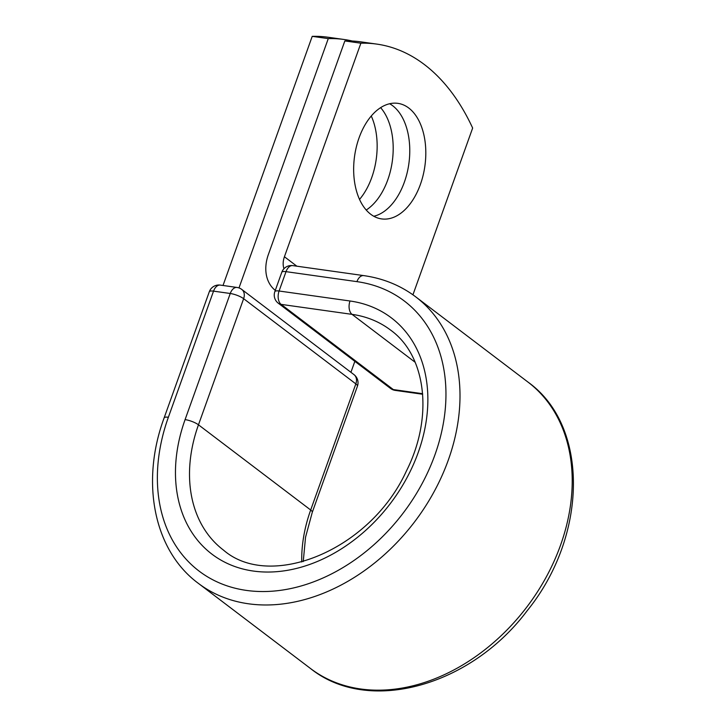 <?xml version="1.0" encoding="UTF-8"?>
<svg xmlns="http://www.w3.org/2000/svg" width="727" height="727" viewBox="0 0 727 727"><rect width="100%" height="100%" fill="white"/><g stroke="black" fill="none" stroke-linecap="round" stroke-linejoin="round"><path stroke-width="1.09" d="M408.747 108.014A58.351 35.505 98 0 0 397.869 103.352A58.351 35.505 98 0 0 356.375 146.827A58.351 35.505 98 0 0 370.715 214.247A58.351 35.505 98 0 0 381.593 218.909A58.351 35.505 98 0 0 423.087 175.443A58.351 35.505 98 0 0 408.747 108.014M373.787 216.255A58.351 35.505 98 0 0 408.41 166.628A58.351 35.505 98 0 0 392.707 105.76A58.351 35.505 98 0 0 389.627 103.743M412.936 294.808L472.65 128.052A255.177 155.26 98 0 0 376.731 44.093L360.692 41.83A255.177 155.26 -82 0 0 344.843 40.939L268.381 254.495A39.812 29.907 -52.8 0 0 275.297 290.373M376.731 44.093A255.177 155.26 98 0 0 360.883 43.202L284.421 256.749A19.393 14.567 -52.8 0 0 283.966 268.717M344.843 40.939L360.883 43.202M371.27 116.002A58.351 35.505 -82 0 1 359.529 199.416M380.63 107.651A58.351 35.505 -82 0 1 392.271 161.485A58.351 35.505 -82 0 1 366.217 210.021M344.116 39.494L328.068 37.241A255.177 155.26 98 0 0 312.219 36.35L328.268 38.613A255.177 155.26 98 0 1 344.116 39.494A255.177 155.26 98 0 1 352.35 41.03M350.932 372.306L354.849 361.346M238.992 287.928L328.268 38.613M223.016 285.484L312.219 36.35M296.852 266.191L284.421 256.749M310.502 668.504C368.325 714.968 470.742 686.17 527.148 610.762C587.725 536.063 589.652 426.167 527.975 382.075A179.814 135.104 -52.8 0 1 526.848 606.99A179.814 135.104 -52.8 0 1 310.502 668.504L198.289 583.308C153.742 550.475 140.402 481.983 164.129 417.898A10.205 2.608 -160.3 0 1 168.373 417.262A169.609 127.434 -52.8 0 0 246.389 590.406A169.609 127.434 -52.8 0 0 434.955 454.784A169.609 127.434 -52.8 0 0 356.939 281.64A10.205 6.207 -82 0 1 363.727 275.606L292.808 265.619A10.205 6.207 98 0 0 286.02 271.653L279.086 291.009A10.205 6.207 98 0 0 281.131 304.377L393.334 389.572A10.205 6.207 98 0 0 395.243 390.39L422.678 394.252M356.939 281.64L286.02 271.653A10.205 2.608 19.7 0 0 281.776 272.289L274.842 291.645A10.205 2.608 19.7 0 1 279.086 291.009L350.014 300.996A10.205 6.207 -82 0 0 352.05 314.364L281.131 304.377A10.205 7.67 127.2 0 1 278.287 303.214A10.205 10.205 0 0 1 274.842 291.645M422.632 393.698L393.334 389.572A10.205 7.67 127.2 0 1 390.49 388.409L278.287 303.214M415.153 362.273L352.05 314.364A138.139 103.788 -52.8 0 1 390.563 330.076C425.749 355.194 434.083 416.226 406.411 470.987C370.316 550.339 270.217 590.651 223.498 550.112A138.139 103.788 -52.8 0 1 198.471 424.813A10.205 2.608 -160.3 0 0 185.085 419.615A148.344 111.458 -52.8 0 0 253.314 571.049A148.344 111.458 -52.8 0 0 418.243 452.43A148.344 111.458 -52.8 0 0 350.014 300.996M198.289 583.308A179.814 135.104 -52.8 0 0 414.635 521.795A179.814 135.104 -52.8 0 0 415.762 296.88C400.65 285.493 383.302 278.396 363.727 275.606M303.241 561.58L305.54 537.217L312.274 512.326A10.205 2.608 -160.3 0 0 310.683 510.009A138.139 103.788 -52.8 0 0 301.741 561.989M312.274 512.326L357.43 386.201A10.205 2.608 -160.3 0 0 355.839 383.883L310.683 510.009L198.471 424.813L243.636 298.688A10.205 2.608 -160.3 0 0 230.25 293.49L213.538 291.136A10.205 2.608 -160.3 0 0 209.294 291.772L164.129 417.898M185.085 419.615L230.25 293.49A10.205 6.207 -82 0 1 237.038 287.456L220.326 285.102A10.205 10.205 0 0 0 209.294 291.772M168.373 417.262L213.538 291.136A10.205 6.207 -82 0 1 220.326 285.102M357.43 386.201A10.205 10.205 0 0 0 353.994 374.632A10.205 7.67 127.2 0 1 355.839 383.883L243.636 298.688A10.205 7.67 127.2 0 0 241.782 289.437A10.205 10.205 0 0 0 237.038 287.456M527.975 382.075L415.762 296.88M292.808 265.619A10.205 10.205 0 0 0 281.776 272.289M390.49 388.409A10.205 10.205 0 0 0 395.243 390.39M353.994 374.632L241.782 289.437"/></g></svg>
